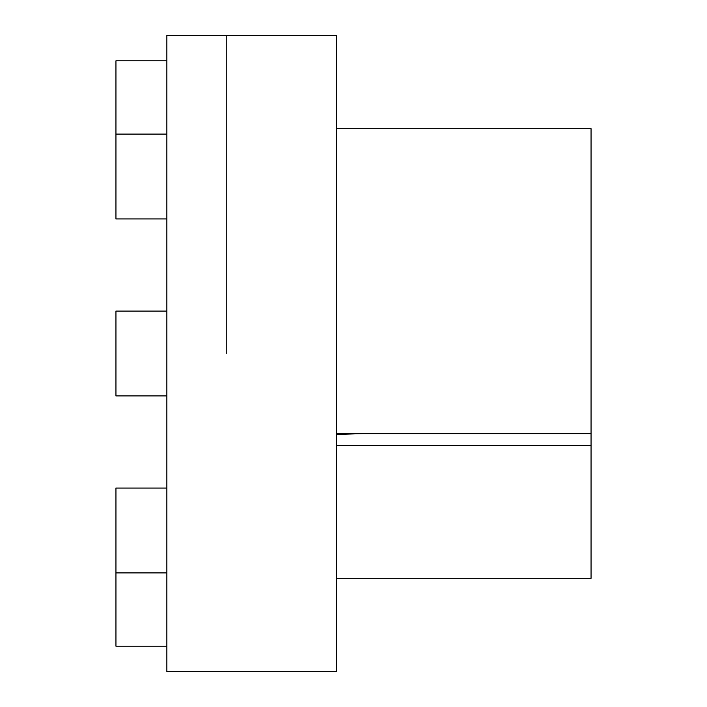 <?xml version="1.0" encoding="UTF-8"?>
<svg xmlns="http://www.w3.org/2000/svg" width="707" height="707" viewBox="0 0 707 707"><rect width="100%" height="100%" fill="white"/><g stroke="black" fill="none" stroke-linecap="round" stroke-linejoin="round"><path stroke-width="1.06" d="M226.24 353.5L226.24 35.35L226.24 353.5M336.532 353.5L336.532 35.35L166.852 35.35L166.852 671.65L336.532 671.65L336.532 353.5M336.532 445.383L591.052 445.383L591.052 578.326L336.532 578.326M336.532 128.674L591.052 128.674L591.052 445.383M336.532 434.416L362.894 433.621M336.532 433.621L591.052 433.621M166.852 395.92L115.948 395.92L115.948 311.08L166.852 311.08M166.852 646.198L115.948 646.198L115.948 488.051L166.852 488.051M166.852 218.949L115.948 218.949L115.948 60.802L166.852 60.802M115.948 572.891L166.852 572.891M115.948 134.109L166.852 134.109"/></g></svg>
